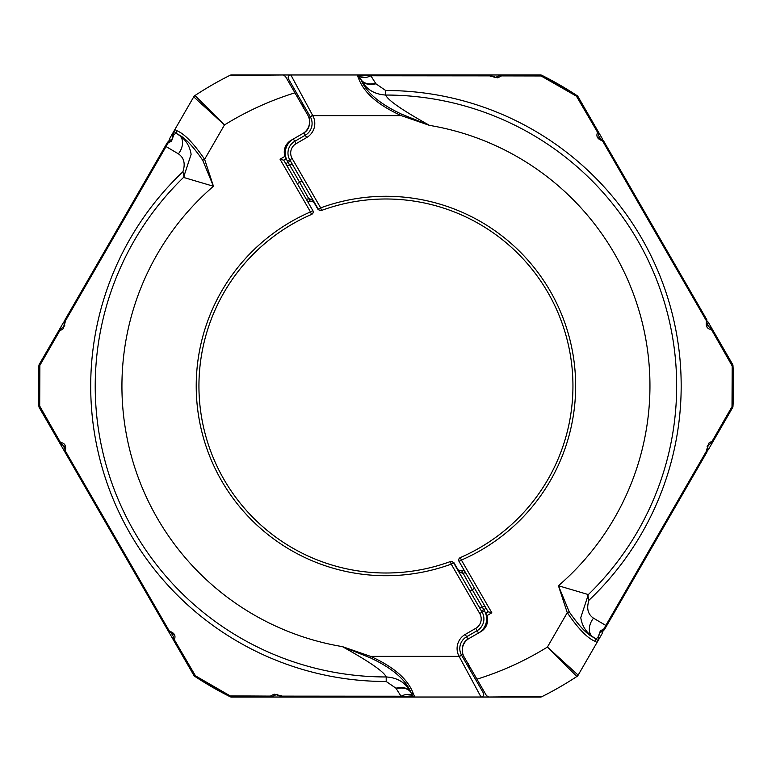 <?xml version="1.0" encoding="UTF-8"?>
<svg xmlns="http://www.w3.org/2000/svg" width="772" height="772" viewBox="0 0 772 772"><rect width="100%" height="100%" fill="white"/><g stroke="black" fill="none" stroke-linecap="round" stroke-linejoin="round"><path stroke-width="1.16" d="M169.483 140.475A2.712 2.712 0 0 1 169.753 138.391L174.858 129.551L169.753 138.391M193.888 96.596A2.712 2.712 0 0 1 194.737 95.68L194.737 95.68A2.712 2.712 0 0 0 193.888 96.596L193.888 96.596A2.712 2.712 0 0 1 194.737 95.68A347.622 347.622 0 0 1 230.124 75.26A2.712 2.712 0 0 1 231.339 74.971L488.937 74.971L495.721 77.316L500.874 74.971L542.05 75.405L576.867 95.506L578.16 96.867L598.377 131.896L598.599 135.525L600.77 139.278L603.801 141.286L706.805 319.685L707.017 323.314L709.188 327.067L712.218 329.075L732.445 364.094L732.985 365.899L732.985 406.101L732.445 407.905L712.768 441.98L708.156 445.27L706.805 452.315L604.351 629.769L599.738 633.059L598.599 636.475L598.705 639.399L597.026 642.449L602.131 633.609L577.996 675.404A2.712 2.712 0 0 1 577.147 676.32L577.147 676.32M577.987 675.404L577.996 675.404A2.712 2.712 0 0 1 577.138 676.32A347.622 347.622 0 0 1 542.05 696.595L542.05 696.595A347.622 347.622 0 0 1 541.761 696.74A2.712 2.712 0 0 1 540.545 697.029L231.339 697.029A2.712 2.712 0 0 1 230.124 696.74A347.622 347.622 0 0 1 194.737 676.32L194.737 676.32A2.712 2.712 0 0 1 193.888 675.404L39.276 407.626A2.712 2.712 0 0 1 38.918 406.429L38.716 402.608M221.226 79.873L223.069 78.898M282.33 696.141L401.035 696.238L395.959 688.199L386.203 681.493A295.338 295.338 0 0 1 182.896 171.78C185.541 163.683 184.035 157.7 178.38 153.821L166.057 146.564L65.552 320.66L63.198 328.737L59.569 331.053L39.874 365.339L39.69 406.053L60.119 441.893L61.133 442.568C64.751 443.253 66.199 445.772 65.475 450.124L65.552 451.34L169.155 630.792L170.178 631.467C174.318 633.021 175.775 635.539 174.549 639.013L174.626 640.22L195.451 675.828L230.191 695.89L270.345 696.112L274.156 694.134L282.33 696.141A2.712 0.82 90 0 0 282.938 697.029L276.164 694.684L271.011 697.029L229.834 696.595L195.007 676.494L193.724 675.133L173.497 640.104L173.285 636.475L171.114 632.722L168.084 630.714L65.08 452.315L64.867 448.686L62.696 444.933L59.656 442.925L39.44 407.905L38.899 406.101L39.276 364.374L63.41 322.58A2.712 2.712 0 0 1 64.539 321.509M38.648 401.218L38.6 399.983M39.69 406.053L38.918 406.429A347.622 347.622 0 0 1 38.918 365.571L38.716 369.392M38.648 370.782L38.6 372.017M39.69 365.938L38.918 365.571A2.712 2.712 0 0 1 39.276 364.374M194.737 676.32A2.712 2.712 0 0 1 193.888 675.404A2.712 2.712 0 0 0 194.737 676.32M68.11 314.445L165.054 146.526M39.276 407.626L39.623 408.214M602.401 631.525A2.712 2.712 0 0 1 602.131 633.609M540.545 74.971L468.614 74.971L540.545 74.971A2.712 2.712 0 0 1 541.761 75.26A347.622 347.622 0 0 1 577.138 95.68A2.712 2.712 0 0 1 577.996 96.596L602.131 138.391A2.712 2.712 0 0 1 602.488 139.915M703.774 457.555L606.879 625.378A2.712 0.782 30 0 1 605.827 625.436L706.332 451.34L708.686 443.263L712.305 440.947L732.01 406.661L732.194 365.947L711.765 330.107L710.751 329.432C707.133 328.747 705.676 326.228 706.409 321.876L706.332 320.66L602.729 141.208L601.706 140.533C597.567 138.979 596.109 136.461 597.335 132.987L597.258 131.78L576.433 96.172L541.085 75.965L501.539 75.888L497.728 77.866L489.544 75.859L370.84 75.762L375.925 83.801L385.682 90.507A295.338 295.338 0 0 1 588.988 600.22C586.344 608.317 587.849 614.3 593.504 618.179L605.827 625.436L603.743 629.112L604.351 629.769M707.345 321.509A2.712 2.712 0 0 1 708.474 322.58L732.609 364.374A2.712 2.712 0 0 1 732.966 365.571A347.622 347.622 0 0 1 732.966 406.429A2.712 2.712 0 0 1 732.609 407.626L708.474 449.42A2.712 2.712 0 0 1 707.345 450.491M733.053 367.211L733.294 372.336M733.294 399.664L733.12 403.65M733.342 398.555L733.4 396.789M577.138 95.68L576.433 96.172M468.025 665.57A291.198 291.198 0 0 1 467.61 665.696L469.743 669.382L468.652 665.387L467.61 665.696L461.608 655.293L483.359 692.966A2.712 2.712 0 0 1 481.014 697.029L540.545 697.029M464.059 570.103A199.987 199.987 0 0 1 461.878 571.01L472.242 589.692L474.587 588.332M483.359 692.966A2.712 2.712 0 0 1 481.014 697.029L459.108 656.374A16.26 16.26 0 0 1 465.217 634.439L475.774 628.34A10.847 10.847 0 0 0 479.75 613.528L451.224 564.129A189.719 189.719 0 0 1 214.085 466.365A189.719 189.719 0 0 1 310.479 211.933L311.56 214.423A2.712 2.712 0 0 0 311.84 214.278A2.712 2.712 0 0 1 311.56 214.423A187.007 187.007 0 0 0 216.546 465.217A187.007 187.007 0 0 0 450.298 561.582A2.712 2.712 0 0 1 453.569 562.778L482.095 612.167A13.549 13.549 0 0 1 477.135 630.685L466.568 636.784A13.549 13.549 0 0 0 461.482 655.061L463.017 654.482M39.874 365.339A2.712 1.11 -150 0 1 39.44 364.094L59.116 330.02L63.729 326.73L65.08 319.685L167.534 142.231L172.146 138.941L173.497 131.896L193.724 96.867L224.469 124.939L195.007 95.506A347.622 347.622 0 0 1 229.834 75.405L283.044 74.971L285.399 76.322L307.748 115.038A13.549 13.549 0 0 1 302.788 133.546L291.044 140.321A13.549 13.549 0 0 0 284.964 156.349L286.084 158.839L283.739 160.19L312.834 210.582A2.712 2.712 0 0 1 311.84 214.278A2.712 2.712 0 0 0 312.834 210.582L310.479 211.933L280.033 159.196L284.964 156.349M386.203 681.493L386.203 676.957C383.279 669.999 358.883 655.901 342.411 646.627A264.092 264.092 0 0 1 213.448 186.255L202.679 160.19C192.537 145.561 184.238 136.953 177.792 134.376L175.852 133.247L177.792 134.376A2.712 2.548 -60 0 1 176.942 130.748C184.479 133.826 193.704 143.351 204.619 159.321L213.448 186.255L183.543 177.425A290.803 290.803 0 0 0 386.203 676.957C397.705 677.642 405.947 682.834 410.945 692.542L410.945 692.542C405.84 679.688 392.234 668.098 370.126 657.754L342.411 646.627L370.589 656.374C393.952 666.95 408.214 679.447 413.377 693.845L414.825 697.029A2.712 2.712 0 0 1 413.686 696.778L401.035 696.238A16.26 9.756 -44.2 0 1 412.808 695.968L413.686 696.778A16.26 11.329 -65.3 0 0 406.439 696.778M412.808 695.968L410.887 692.416M280.178 231.774L283.334 229.66M292.434 224.044A187.007 187.007 0 0 0 216.546 465.217A187.007 187.007 0 0 0 450.298 561.582L451.678 561.456L453.936 562.701L459.07 571.56L462.91 573.519A202.698 202.698 0 0 0 465.429 572.467M195.007 95.506A4.063 4.063 0 0 0 193.724 96.867A4.063 4.063 0 0 1 195.007 95.506A347.622 347.622 0 0 1 212.126 84.949M478.708 606.3A2.712 2.712 0 0 0 482.403 607.294L484.758 605.943M191.099 154.236L191.118 154.371C189.767 145.667 185.396 139.047 177.994 134.492L177.792 134.376M191.118 154.371L183.543 177.425M176.942 130.748L174.858 129.551A2.712 2.712 0 0 0 175.852 133.247L173.825 134.685L171.519 141.189L168.132 142.888L166.057 146.564A2.712 0.782 -150 0 0 165.005 146.622M179.654 135.554A13.549 9.332 -60 0 1 178.38 153.821M182.896 171.78L184.103 176.73M202.679 160.19L204.619 159.321L224.469 124.939A306.966 306.966 0 0 1 294.933 92.833M173.825 134.685A2.712 2.441 -150 0 1 173.497 131.896M173.7 135.66A2.712 0.598 156.9 0 1 173.285 135.525L173.073 134.917M171.519 141.189A2.712 1.814 -120 0 1 172.146 138.941M168.585 142.492A2.712 1.476 -120 0 1 169.02 140.736M168.132 142.888L167.534 142.231M65.552 320.66A2.712 0.82 -150 0 1 65.08 319.685L64.539 321.528M65.475 321.876A2.712 1.332 156.9 0 0 64.867 323.314M63.198 328.737A2.712 1.65 -120 0 1 63.729 326.73L64.771 325.649M60.071 330.551A2.712 1.65 -120 0 1 60.602 328.525M59.569 331.053A2.712 0.897 -150 0 1 59.116 330.02M39.874 406.661A2.712 1.11 150 0 0 39.44 407.905M60.119 441.893A2.712 0.888 150 0 0 59.656 442.925M61.133 442.568A2.712 1.872 96.9 0 0 62.696 444.933M65.475 450.124A2.712 1.332 -156.9 0 1 64.867 448.686M65.552 451.34A2.712 0.82 150 0 0 65.08 452.315M169.155 630.792A2.712 0.82 150 0 1 168.084 630.714L169.406 632.104M170.178 631.467A2.712 1.332 96.9 0 0 171.114 632.722L172.175 633.079M174.549 639.013A2.712 1.872 -156.9 0 1 173.285 636.475M174.626 640.22A2.712 0.888 150 0 1 173.497 640.104M195.017 675.375A2.712 1.11 150 0 1 193.724 675.133M230.799 696.035A2.712 1.11 90 0 0 231.658 697.029M270.345 696.112A2.712 0.897 90 0 0 271.011 697.029M465.217 634.439L466.568 636.784A13.549 13.549 0 0 0 461.482 655.061L459.108 656.374L370.589 656.374L370.126 657.754M271.02 695.939A2.712 1.65 60 0 0 273.047 696.489M413.377 693.845A2.712 2.451 153.9 0 1 410.945 692.532A16.26 10.962 -26.1 0 0 395.959 688.199M274.156 694.134A2.712 1.65 60 0 0 276.164 694.684L277.737 694.327M281.24 695.591A2.712 1.332 143.1 0 1 279.686 695.408M286.084 158.839A13.549 13.549 0 0 1 285.708 158.135A13.549 13.549 0 0 0 286.084 158.839M453.936 562.701L451.224 564.129L450.298 561.582M283.739 160.19L280.033 159.196M411.177 693.024A16.26 10.953 -26.2 0 0 396.2 688.701M307.816 201.897A199.987 199.987 0 0 1 310.006 200.99L299.642 182.308L297.288 183.668M385.682 90.507L385.682 95.043C388.605 102.001 413.001 116.099 429.464 125.373A264.092 264.092 0 0 1 558.436 585.745L569.205 611.81C579.347 626.439 587.646 635.047 594.093 637.624A2.712 2.548 120 0 1 594.942 641.252C587.405 638.174 578.18 628.649 567.266 612.678L558.436 585.745L588.341 594.575A290.803 290.803 0 0 0 385.682 95.043C374.179 94.358 365.928 89.166 360.939 79.458L360.939 79.458C366.044 92.312 379.65 103.902 401.758 114.246L429.464 125.373L401.286 115.626L312.776 115.626A16.26 16.26 0 0 1 306.667 137.561L296.101 143.66A10.847 10.847 0 0 0 292.134 158.472L320.66 207.871A189.719 189.719 0 0 1 557.789 305.635A189.719 189.719 0 0 1 461.395 560.067L460.324 557.577A2.712 2.712 0 0 0 460.044 557.722A2.712 2.712 0 0 1 460.324 557.577A187.007 187.007 0 0 0 555.338 306.783A187.007 187.007 0 0 0 321.586 210.418A2.712 2.712 0 0 1 318.305 209.222L289.789 159.833A13.549 13.549 0 0 1 294.75 141.315L305.316 135.216A13.549 13.549 0 0 0 310.402 116.939L288.525 79.034A2.712 2.712 0 0 1 290.87 74.971L312.776 115.626L308.868 117.518M542.05 696.595L488.83 697.029L486.485 695.678L464.136 656.962A13.549 13.549 0 0 1 469.096 638.454L480.831 631.679A13.549 13.549 0 0 0 486.91 615.651L485.8 613.161L488.145 611.81L459.05 561.418A2.712 2.712 0 0 1 460.044 557.722A2.712 2.712 0 0 0 459.05 561.418L461.395 560.067L491.841 612.804L486.91 615.651M401.758 114.246L401.286 115.626C377.923 105.05 363.67 92.553 358.507 78.155L357.06 74.971A2.712 2.712 0 0 1 358.198 75.222L360.997 79.584M303.859 106.43A291.198 291.198 0 0 1 304.274 106.304L302.142 102.618L303.232 106.613L304.274 106.304L310.276 116.707L312.621 115.327M491.696 540.226L488.551 542.34M479.441 547.956A187.007 187.007 0 0 0 555.338 306.783A187.007 187.007 0 0 0 321.586 210.418L320.197 210.544L317.948 209.299L312.814 200.44L308.974 198.481A202.698 202.698 0 0 0 306.455 199.533M580.785 617.764L580.766 617.629C582.117 626.333 586.488 632.953 593.89 637.508L596.032 638.753L598.059 637.315L600.355 630.811L603.743 629.112M476.951 679.167A306.966 306.966 0 0 0 547.416 647.061L578.16 675.133A4.063 4.063 0 0 1 576.867 676.494A347.622 347.622 0 0 1 559.748 687.051A347.622 347.622 0 0 0 576.867 676.494L547.416 647.061L567.266 612.678L569.205 611.81M293.177 165.7A2.712 2.712 0 0 0 289.471 164.706L287.126 166.057M580.766 617.629L588.341 594.575M592.221 636.446A13.549 9.332 120 0 1 593.504 618.179M588.988 600.22L587.782 595.27M596.032 638.753A2.712 2.712 0 0 1 597.026 642.449L594.942 641.252M598.059 637.315A2.712 2.441 30 0 1 598.377 640.104M598.184 636.34A2.712 0.598 -23.1 0 1 598.599 636.475L598.811 637.083M600.355 630.811A2.712 1.814 60 0 1 599.738 633.059M603.299 629.508A2.712 1.476 60 0 1 602.855 631.264M706.332 451.34A2.712 0.82 30 0 1 706.805 452.315L707.345 450.472M706.409 450.124A2.712 1.332 -23.1 0 0 707.017 448.686M708.686 443.263A2.712 1.65 60 0 1 708.156 445.27L707.113 446.351M711.813 441.449A2.712 1.65 60 0 1 711.282 443.475M712.305 440.947A2.712 0.897 30 0 1 712.768 441.98M732.01 406.661A2.712 1.11 30 0 1 732.445 407.905M732.01 365.339A2.712 1.11 -30 0 0 732.445 364.094M711.765 330.107A2.712 0.888 -30 0 0 712.218 329.075M710.751 329.432A2.712 1.872 -83.1 0 0 709.188 327.067M706.409 321.876A2.712 1.332 23.1 0 1 707.017 323.314M706.332 320.66A2.712 0.82 -30 0 0 706.805 319.685M602.729 141.208A2.712 0.82 -30 0 1 603.801 141.286L602.478 139.896M601.706 140.533A2.712 1.332 -83.1 0 0 600.77 139.278L599.709 138.921M597.335 132.987A2.712 1.872 23.1 0 1 598.599 135.525M597.258 131.78A2.712 0.888 -30 0 1 598.377 131.896M576.867 96.625A2.712 1.11 -30 0 1 578.16 96.867M541.085 75.965A2.712 1.11 -90 0 0 540.226 74.971M501.539 75.888A2.712 0.897 -90 0 0 500.874 74.971M500.864 76.061A2.712 1.65 -120 0 0 498.837 75.511M358.507 78.155A2.712 2.451 -26.1 0 1 360.939 79.468A16.26 10.962 153.9 0 0 375.925 83.801M497.728 77.866A2.712 1.65 -120 0 0 495.721 77.316L494.148 77.673M490.635 76.409A2.712 1.332 -36.9 0 1 492.189 76.592M365.445 75.222A16.26 11.329 114.7 0 1 358.198 75.222L370.84 75.762A16.26 9.756 135.8 0 1 359.077 76.032M489.544 75.859A2.712 0.82 -90 0 0 488.937 74.971M485.8 613.161A13.549 13.549 0 0 1 486.177 613.865A13.549 13.549 0 0 0 485.8 613.161M317.948 209.299L320.66 207.871L321.586 210.418M488.145 611.81L491.841 612.804L489.303 614.271M360.698 78.976A16.26 10.953 153.8 0 0 375.684 83.299M469.897 591.043L472.242 589.692L483.764 609.639L486.109 608.288M481.419 610.999L483.764 609.639L484.44 610.816A16.26 16.26 0 0 1 478.486 633.03L467.928 639.129A10.847 10.847 0 0 0 462.524 647.862M461.482 655.061L459.263 656.673M479.75 613.528L482.095 612.167A13.549 13.549 0 0 1 477.135 630.685L478.486 633.03M195.451 675.828L195.007 676.494M230.191 695.89L229.834 696.595M466.568 636.784L467.928 639.129M482.095 612.167L484.44 610.816M475.774 628.34L477.135 630.685M288.525 79.034A2.712 2.712 0 0 1 290.87 74.971M578.16 675.133A4.063 4.063 0 0 1 576.867 676.494M301.987 180.957L299.642 182.308L288.12 162.361L285.775 163.712M290.465 161.001L288.12 162.361L287.445 161.184A16.26 16.26 0 0 1 293.399 138.97L303.956 132.871A10.847 10.847 0 0 0 309.36 124.138M306.667 137.561L305.316 135.216A13.549 13.549 0 0 0 310.402 116.939M292.134 158.472L289.789 159.833A13.549 13.549 0 0 1 294.75 141.315L293.399 138.97M732.194 406.062L732.985 406.101M732.194 365.947L732.985 365.899M541.693 76.11L542.05 75.405M305.316 135.216L303.956 132.871M289.789 159.833L287.445 161.184M296.101 143.66L294.75 141.315M173.005 133.286L173.179 132.601M64.597 446.071L65.07 447.374M172.359 633.194L173.246 634.256M457.757 569.813L461.878 571.01M468.652 665.387L468.778 663.862M414.805 697.029L414.033 696.913M598.879 638.714L598.705 639.399M707.287 325.929L706.814 324.626M599.526 138.806L598.638 137.744M314.127 202.187L310.006 200.99M303.232 106.613L303.107 108.138M357.089 74.971L357.851 75.087"/></g></svg>
